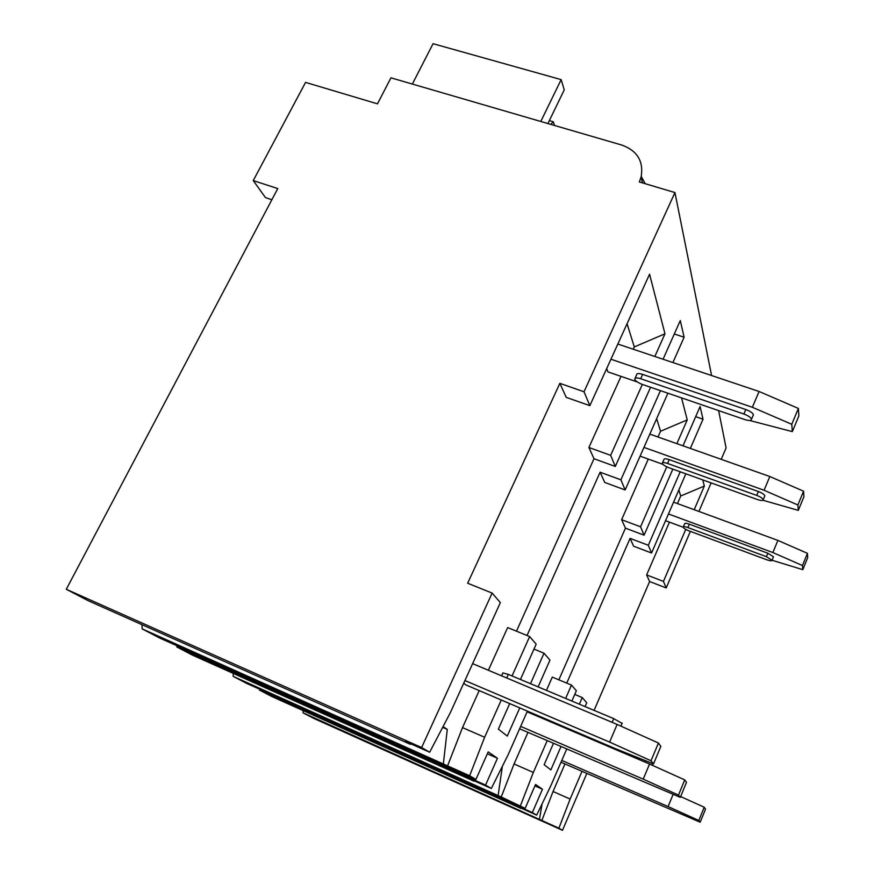 <?xml version="1.0" encoding="UTF-8"?>
<svg xmlns="http://www.w3.org/2000/svg" width="874" height="874" viewBox="0 0 874 874"><rect width="100%" height="100%" fill="white"/><g stroke="black" fill="none" stroke-linecap="round" stroke-linejoin="round"><path stroke-width="1.31" d="M594.091 710.376L649.622 581.538L666.196 587.94L690.384 531.392M698.916 511.454L711.13 482.896M721.214 459.342L726.097 447.936L718.614 410.594M581.997 771.381L570.132 799.054L558.901 828.181L303.07 712.834L313.613 718.341L562.495 830.3L586.815 773.468M559.863 383.336L566.21 397.353L589.841 405.667L584.018 391.771L674.947 192.564L639.331 181.945L641.09 177.072C643.821 161.472 637.441 150.82 621.949 145.106L390.951 77.83L377.481 103.842L305.561 82.396L253.252 180.59L277.757 188.576L66.293 589.284L421.629 747.532L492.128 593.085L467.656 583.231L559.863 383.336L584.018 391.771M649.622 581.538L646.629 574.928L663.453 581.407L666.196 587.94M588.912 447.488L594.003 458.73L615.307 466.465L610.653 455.343L588.912 447.488L621.01 376.377M620.901 479.815L625.15 489.964L604.753 482.459L600.11 472.211L620.901 479.815L660.438 390.645M621.611 519.691L625.445 528.158L644.083 535.172L640.576 526.793L621.611 519.691L648.289 459.09M648.322 545.278L651.556 553.013L633.617 546.195L630.078 538.384L648.322 545.278L680.212 471.785M589.841 405.667L649.568 274.207L664.972 333.792L654.845 356.472M410.856 743.872L410.387 744.331L405.394 741.436L429.658 752.241L450.405 712.529L500.354 602.612L492.128 593.085M644.083 535.172L672.838 469.141M682.987 445.827L700.096 406.508L703.024 419.203L695.682 416.658M681.545 397.889L687.237 419.902L676.869 443.664M666.753 466.825L640.576 526.793M625.15 489.964L667.9 393.202M672.904 362.535L684.124 337.222L680.278 320.572L663.06 359.236M615.307 466.465L650.584 387.258M642.346 384.44L610.653 455.343M711.589 375.536L674.947 192.564M702.751 479.892L704.346 486.042L694.196 509.717M685.762 529.393L663.453 581.407M651.556 553.013L685.839 473.806M690.351 448.428L703.024 419.203M565.642 698.435L571.476 685.074L576.359 690.733L571.869 701.057M553.439 743.392L544.152 764.706L550.86 769.907L560.955 746.636M625.445 528.158L558.868 679.819M630.078 538.384L566.756 683.107M585.088 706.596L586.738 702.772L582.248 697.561L574.753 694.426M582.248 697.561L579.364 704.204M594.003 458.73L516.479 631.181M447.564 765.875L142.167 628.876L159.953 638.162L475.937 779.433L469.644 775.741L447.564 765.875L462.51 727.605L479.203 690.591M488.38 670.271L507.652 627.576L529.644 636.567L536.177 644.149L520.456 679.469M443.413 763.472L447.28 729.419L443.063 726.589M627.062 323.741L634.295 346.945L633.257 349.229M606.698 368.577L607.911 371.887L637.408 381.993M463.744 683.173L465.831 684.888L615.657 748.767L653.523 763.898L660.842 746.385L658.439 743.02L651.01 760.762L653.523 763.898M501.239 796.979L233.194 676.367L246.654 683.402L525.154 808.352L501.239 796.979L514.054 763.974L527.951 732.412M535.456 715.369L535.751 714.703M546.458 690.384L552.302 677.099L571.476 685.074M498.169 795.198L502.353 766.498M474.331 780.864L491.308 788.468L508.307 754.371L527.404 711.141M600.11 472.211L527.033 635.507M656.647 418.69L660.547 431.243L658.013 437M678.847 489.964L680.726 496.006L677.448 503.588M646.629 574.928L669.44 522.139M541.847 820.511L553.056 791.505L564.954 763.974M539.476 819.146L542.098 803.818M521.275 808.21L536.669 815.125L551.046 785.256L566.691 749.105M617.842 344.05L759.08 391.486L752.35 407.273L610.937 359.225M759.08 391.486L798.399 408.431L791.768 424.294L752.35 407.273M791.768 424.294L792.325 431.614L798.869 415.937L798.399 408.431M749.706 420.492L792.325 431.614M753.038 415.653L753.41 414.779C752.722 412.943 750.187 411.195 745.806 409.535L642.63 374.378C638.741 373.187 636.753 373.318 636.654 374.749L635.103 378.224M651.01 760.762L609.604 742.092L617.131 724.437L658.439 743.02M464.935 680.551L609.604 742.092M617.131 724.437L472.626 663.639M622.069 723.377L613.745 718.636L612.15 722.339M501.567 675.81L502.867 672.914L508.318 674.378L613.745 718.636M640.686 378.737L743.894 414.025C748.275 415.685 750.81 417.422 751.509 419.247C751.323 420.787 749.084 420.886 744.768 419.564L642.51 384.494C638.086 382.801 635.485 380.998 634.71 379.087C634.797 377.655 636.785 377.546 640.686 378.737L642.63 374.378M649.83 434.105L769.819 476.516L764.073 490.259L643.963 447.401M769.819 476.516L803.567 491.188L797.886 504.986L764.073 490.259M797.886 504.986L798.301 510.372L803.916 496.716L803.567 491.188M762.947 500.256L798.301 510.372M640.096 456.141L662.918 464.334M764.63 496.334L764.859 495.787C764.291 494.411 762.128 492.98 758.359 491.516L669.222 459.648C665.824 458.533 664.054 458.5 663.934 459.549L662.514 462.794M684.735 779.903L678.486 795.089L680.311 797.361L686.483 782.35L684.735 779.903L649.546 764.029L643.22 779.149L678.486 795.089M519.604 728.807L680.311 797.361M520.664 726.392L643.22 779.149M649.546 764.029L527.109 711.818M667.561 463.46L756.72 495.416C760.489 496.891 762.663 498.311 763.221 499.688C763.046 500.791 761.09 500.736 757.365 499.513L668.916 467.732C665.114 466.235 662.907 464.771 662.284 463.34C662.394 462.302 664.153 462.335 667.561 463.46L669.222 459.648M673.57 502.157L777.893 540.405L772.878 552.554L668.457 513.967M777.893 540.405L807.445 553.34L802.485 565.544L772.878 552.554M802.485 565.544L802.802 569.673L807.707 557.579L807.445 553.34M773.326 557.175L772.048 560.256C771.873 561.086 770.147 560.944 766.869 559.819L688.952 530.857C685.609 529.524 683.687 528.289 683.173 527.175C683.293 526.388 684.877 526.509 687.904 527.557L766.378 556.672L772.048 560.256L802.802 569.673M665.551 520.686L683.184 527.24M773.479 556.804L767.798 553.209L689.346 524.171C686.33 523.133 684.746 523.013 684.615 523.81L683.326 526.814M704.204 807.215L698.818 820.478L700.194 822.205L705.526 809.073L704.204 807.215L680.638 796.564M698.818 820.478L668.097 806.571L673.111 794.411M560.999 762.248L700.194 822.205M561.796 760.424L668.097 806.571M509.706 703.592L498.333 729.135L507.281 736.083L519.779 707.885M684.124 337.222L674.302 333.988M538.122 686.888L549.954 660.121L544.01 653.228L533.981 649.098M544.01 653.228L530.507 683.687M429.658 752.241L421.629 747.532M562.495 830.3L558.901 828.181M491.308 788.468L485.551 785.092L497.448 758.261L488.195 751.902L475.937 779.433M501.283 700.008L484.633 737.263L469.644 775.741M512.044 675.941L529.644 636.567M536.669 815.125L532.342 812.58L542.47 789.233L535.554 784.47L525.154 808.352M547.19 740.704L533.337 772.452L520.489 805.61M66.293 589.284L88.132 600.678L410.387 744.331M474.025 781.203L192.837 655.314L176.756 646.924L485.551 785.092M521.057 808.472L271.781 696.512L259.458 690.078L532.342 812.58M259.458 690.078L259.829 689.313M303.07 712.834L303.147 710.595M142.167 628.876L141.97 624.681M176.756 646.924L177.28 645.908M233.194 676.367L233.183 673.384M542.47 789.233L534.932 785.89M253.252 180.59L265.467 197.6L271.88 199.709M645.187 183.693L641.254 176.428M547.922 123.54L564.243 89.88L561.163 79.621L540.798 121.475M554.509 125.463L553.308 121.759L549.342 120.612M412.342 84.068L433.056 43.7L561.163 79.621M553.308 121.759L550.784 124.381M447.28 729.419L442.648 727.386M497.448 758.261L487.342 753.814M570.132 799.054L553.056 791.505M704.346 486.042L680.726 496.006M484.633 737.263L462.51 727.605M664.972 333.792L634.295 346.945M687.237 419.902L660.547 431.243M533.337 772.452L514.054 763.974M508.318 674.378L506.712 677.984M743.894 414.025L745.806 409.535M645.515 760.697L644.936 762.073M554.378 722.645L554.083 723.322M756.72 495.416L758.359 491.516M766.378 556.672L767.798 553.209M687.904 527.557L689.346 524.171M622.201 723.082L620.901 726.13M751.509 419.247L753.41 414.779M652.933 763.658L652.266 765.263M549.691 720.646L549.396 721.323M763.221 499.688L764.859 495.787M642.477 182.885L641.09 177.072"/></g></svg>
